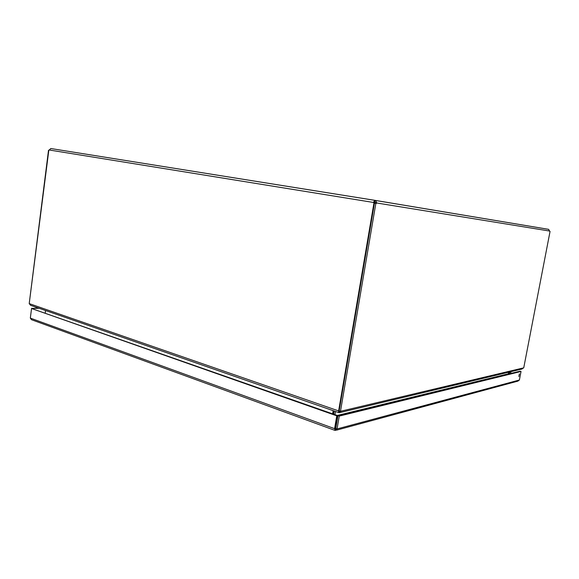 <?xml version="1.0" encoding="UTF-8"?>
<svg xmlns="http://www.w3.org/2000/svg" width="579" height="579" viewBox="0 0 579 579"><rect width="100%" height="100%" fill="white"/><g stroke="black" fill="none" stroke-linecap="round" stroke-linejoin="round"><path stroke-width="0.87" d="M336.486 430.161L517.858 381.134L519.392 380.019L337.065 428.938L335.393 430.458L334.582 428.663L30.325 318.103L31.534 319.717L334.64 430.277M339.251 416.098L337.948 415.642L520.036 371.197L521.035 371.465L339.251 416.098L337.065 428.938L335.769 428.467L335.089 430.363M518.856 376.502L519.385 373.918L518.856 376.502M521.035 371.465L519.392 380.019M335.299 428.829L335.451 428.431L334.582 428.663L336.768 415.816L31.556 308.513L337.629 415.606L336.768 415.816M30.325 318.103L31.556 308.513M38.352 308.014L31.845 308.506M337.948 415.642L335.769 428.467M335.451 428.431L337.629 415.606M32.583 308.498L31.881 308.202M32.59 308.448L39.054 308.26M549.811 231.405L548.537 229.327L375.25 200.392L374.62 201.948L374.895 200.334L375.662 200.493L376.835 203.005L376.22 203.497L374.468 203.12L339.171 410.858L340.481 411.307L375.858 203.345M374.461 203.171L373.325 202.433L374.895 200.334L50.851 148.535L49.229 149.99L374.157 202.57L374.62 201.948M374.975 202.006L375.445 202.78L549.732 231.064M374.157 202.57L374.635 203.149M375.026 203.207L375.445 202.78M48.882 150.294L48.513 150.236L29.232 303.447M373.933 203.084L338.628 410.924L339.178 410.793M338.628 410.924L29.211 303.62L48.81 150.323L49.229 149.99M550.05 231.441L523.742 367.846L340.481 411.307M339.641 411.018L339.388 412.704L341.038 411.177M340.38 412.465L521.874 369.04L523.503 367.904M29.261 303.642L30.593 305.314L338.57 412.552M339.236 411.097L338.78 412.624L338.541 410.887M338.903 412.234L339.171 412.624M333.388 414.123L333.924 410.931M334.228 411.039L333.692 414.224M333.157 410.663L332.621 413.847M45.249 312.95L45.56 310.525M508.565 372.225L508.355 374.048M334.959 414.673L335.502 411.481M509.035 373.882L509.013 372.116M510.606 373.498L511.257 372.89L511.612 373.252M509.325 372.044L509.411 373.788M335.299 428.851L335.719 428.75M374.005 202.216L375.576 202.469M375.409 202.845L374.193 202.643M337.224 415.469L508.261 373.831M508.485 372.623L508.97 372.753M375.662 200.493L548.762 229.385M50.72 148.521L374.656 200.312M511.257 372.89L509.317 372.362"/></g></svg>

